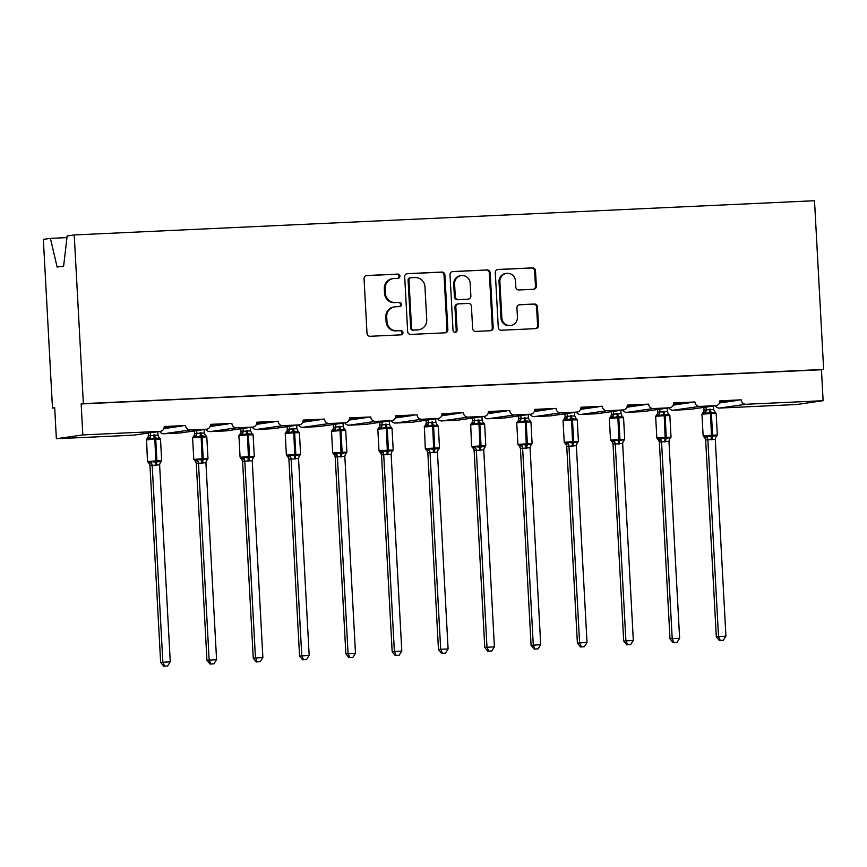 <?xml version="1.0" encoding="UTF-8"?>
<svg xmlns="http://www.w3.org/2000/svg" width="867" height="867" viewBox="0 0 867 867"><rect width="100%" height="100%" fill="white"/><g stroke="black" fill="none" stroke-linecap="round" stroke-linejoin="round"><path stroke-width="1.3" d="M399.915 276.129A2.135 2.037 81.8 0 0 397.758 274.091L366.806 275.522A3.045 2.915 81.8 0 0 364.053 278.697L367.012 333.383A3.045 2.915 81.8 0 0 370.09 336.288L401.053 334.857A2.135 2.037 81.8 0 0 402.971 332.635A2.135 2.037 81.8 0 0 400.825 330.609L396.815 330.793A9.743 9.331 81.8 0 1 386.964 321.505L386.715 316.943A9.743 9.331 81.8 0 1 395.515 306.788L399.524 306.604A2.135 2.037 81.8 0 0 401.443 304.382A2.135 2.037 81.8 0 0 399.286 302.355L395.287 302.54A9.743 9.331 81.8 0 1 385.436 293.241L385.186 288.689A9.743 9.331 81.8 0 1 393.986 278.535L397.986 278.35A2.135 2.037 81.8 0 0 399.915 276.129M397.682 278.361A2.135 2.037 81.8 0 0 396.88 274.221L366.123 275.641M400.738 334.879A2.135 2.037 81.8 0 0 399.936 330.739L396.815 330.793M399.21 306.615A2.135 2.037 81.8 0 0 398.408 302.475L395.287 302.54M533.595 289.285A3.045 2.915 81.8 0 0 536.348 286.121L535.513 270.775A3.045 2.915 81.8 0 0 532.436 267.87L498.059 269.464A3.045 2.915 81.8 0 0 495.306 272.628L498.276 327.325A3.045 2.915 81.8 0 0 501.354 330.229L535.73 328.636A3.045 2.915 81.8 0 0 538.483 325.461L537.475 306.929A3.045 2.915 81.8 0 0 534.397 304.024L519.68 304.707A3.045 2.915 81.8 0 0 516.938 307.883L517.436 317.073A8.139 7.803 81.8 0 1 510.793 325.493A8.139 7.803 81.8 0 1 501.841 317.788L499.891 281.786A8.139 7.803 81.8 0 1 506.534 273.365A8.139 7.803 81.8 0 1 515.486 281.071L515.811 287.064A3.045 2.915 81.8 0 0 518.889 289.968L533.595 289.285M160.417 431.311L133.951 435.115A4.649 4.454 81.8 0 1 133.54 435.158L56.366 438.724L54.697 407.761L52.486 408.086L43.35 239.379L50.427 238.36L57.114 267.036L63.638 266.093L67.149 235.954L74.226 234.946L83.362 403.643L81.151 403.957L82.831 434.92L160.005 431.354A4.649 4.454 81.8 0 0 164.21 426.499L185.581 425.513L164.21 426.824M74.226 234.946L814.514 200.732L823.65 369.44L83.362 403.643M444.901 274.958A3.045 2.915 81.8 0 0 441.823 272.054L407.447 273.647A3.045 2.915 81.8 0 0 404.694 276.822L407.663 331.508A3.045 2.915 81.8 0 0 410.741 334.413L445.118 332.83A3.045 2.915 81.8 0 0 447.871 329.655L444.901 274.958L444.023 275.088A3.045 2.915 81.8 0 0 440.945 272.184L406.764 273.766M452.758 271.555L487.135 269.962A3.045 2.915 81.8 0 1 490.213 272.867L493.171 327.563A3.045 2.915 81.8 0 1 490.429 330.728L475.712 331.411A3.045 2.915 81.8 0 1 472.634 328.506L471.431 306.333A3.045 2.915 81.8 0 0 468.353 303.428L458.589 303.873A3.045 2.915 81.8 0 0 455.847 307.048L457.093 330.143A2.135 2.037 81.8 0 1 455.359 332.343A2.135 2.037 81.8 0 1 453.018 330.327L450.006 274.72A3.045 2.915 81.8 0 1 452.758 271.555L452.216 271.631M719.881 401.15L741.242 399.839L719.87 400.825A4.649 4.454 81.8 0 1 715.665 405.669L699.636 406.417A4.649 4.454 -98.2 0 1 694.933 401.974L673.572 403.285M669.779 407.772L643.314 411.576A4.649 4.454 81.8 0 1 642.902 411.619L669.367 407.815A4.649 4.454 81.8 0 0 673.561 402.96L694.933 401.974M627.264 405.431L648.635 404.12L627.264 405.106A4.649 4.454 81.8 0 1 623.059 409.95L607.03 410.698A4.649 4.454 -98.2 0 1 602.327 406.255L580.966 407.566M577.162 412.053L550.697 415.857A4.649 4.454 81.8 0 1 550.296 415.9L576.75 412.096A4.649 4.454 81.8 0 0 580.955 407.241L602.327 406.255M534.657 409.701L556.018 408.4L534.646 409.387A4.649 4.454 81.8 0 1 530.452 414.231L514.424 414.968A4.649 4.454 -98.2 0 1 509.72 410.535L488.349 411.847M484.555 416.333L458.09 420.137A4.649 4.454 81.8 0 1 457.678 420.17L484.144 416.377A4.649 4.454 81.8 0 0 488.349 411.522L509.72 410.535M442.04 413.982L463.412 412.67L442.04 413.667A4.649 4.454 81.8 0 1 437.835 418.512L421.806 419.249A4.649 4.454 -98.2 0 1 417.103 414.816L395.742 416.127M391.938 420.614L365.484 424.418A4.649 4.454 81.8 0 1 365.072 424.451L391.537 420.647A4.649 4.454 81.8 0 0 395.731 415.802L417.103 414.816M349.434 418.262L370.805 416.951L349.423 417.937A4.649 4.454 81.8 0 1 345.229 422.793L329.2 423.529A4.649 4.454 -98.2 0 1 324.496 419.097L303.125 420.408M299.332 424.895L272.867 428.699A4.649 4.454 81.8 0 1 272.455 428.732L298.92 424.928A4.649 4.454 81.8 0 0 303.125 420.083L324.496 419.097M256.827 422.543L278.188 421.232L256.816 422.218A4.649 4.454 81.8 0 1 252.611 427.073L236.583 427.81A4.649 4.454 -98.2 0 1 231.879 423.378L210.518 424.678M206.725 429.176L180.26 432.969A4.649 4.454 81.8 0 1 179.848 433.012L206.313 429.208A4.649 4.454 81.8 0 0 210.508 424.364L231.879 423.378M719.491 402.96L735.639 400.641L719.664 402.505M720.379 402.83L719.534 402.873M673.193 405.106L689.341 402.787L673.356 404.64M674.071 404.976L673.226 405.019M626.884 407.241L643.032 404.922L627.058 406.786M627.773 407.111L626.917 407.154M580.576 409.376L596.724 407.057L580.749 408.921M581.464 409.257L580.619 409.289M534.278 411.522L550.415 409.202L534.44 411.066M535.156 411.392L534.31 411.435M487.969 413.657L504.117 411.337L488.143 413.201M488.858 413.537L488.002 413.57M441.661 415.802L457.809 413.483L441.834 415.347M442.549 415.672L441.704 415.716M395.363 417.937L411.5 415.618L395.525 417.482M396.241 417.818L395.395 417.851M349.054 420.083L365.202 417.764L349.217 419.617M349.943 419.953L349.087 419.996M302.746 422.218L318.893 419.899L302.919 421.763M303.634 422.088L302.789 422.131M256.448 424.364L272.585 422.034L256.61 423.898M257.326 424.234L256.48 424.266M210.139 426.499L226.287 424.18L210.302 426.044M211.028 426.369L210.172 426.412M163.83 428.634L179.978 426.315L164.004 428.179M164.719 428.515L163.874 428.547M823.65 369.44L821.45 369.754L823.119 400.706L796.654 404.51L719.48 408.075A4.649 4.454 -98.2 0 1 715.383 405.734M669.075 407.869A4.649 4.454 -98.2 0 0 673.182 410.221L689.211 409.473A4.649 4.454 81.8 0 0 689.623 409.441L716.077 405.637M642.902 411.619L626.874 412.356A4.649 4.454 -98.2 0 1 622.777 410.015M576.468 412.15A4.649 4.454 -98.2 0 0 580.565 414.491L596.594 413.754A4.649 4.454 81.8 0 0 597.005 413.722L623.471 409.918M550.296 415.9L534.267 416.637A4.649 4.454 -98.2 0 1 530.16 414.296M483.862 416.431A4.649 4.454 -98.2 0 0 487.958 418.772L503.987 418.035A4.649 4.454 81.8 0 0 504.399 417.992L530.853 414.198M457.678 420.17L441.65 420.918A4.649 4.454 -98.2 0 1 437.553 418.577M391.245 420.712A4.649 4.454 -98.2 0 0 395.352 423.053L411.381 422.316A4.649 4.454 81.8 0 0 411.782 422.272L438.247 418.468M365.072 424.451L349.043 425.198A4.649 4.454 -98.2 0 1 344.947 422.858M298.638 424.993A4.649 4.454 -98.2 0 0 302.735 427.333L318.763 426.597A4.649 4.454 81.8 0 0 319.175 426.553L345.64 422.749M272.455 428.732L256.426 429.479A4.649 4.454 -98.2 0 1 252.33 427.128M206.021 429.273A4.649 4.454 -98.2 0 0 210.128 431.614L226.157 430.877A4.649 4.454 81.8 0 0 226.569 430.834L253.023 427.03M179.848 433.012L163.82 433.749A4.649 4.454 -98.2 0 1 159.723 431.408M823.119 400.706L745.945 404.271A4.649 4.454 -98.2 0 1 741.242 399.839M821.45 369.754L81.151 403.957M206.313 429.208L190.285 429.956A4.649 4.454 -98.2 0 1 185.581 425.513M298.92 424.928L282.891 425.675A4.649 4.454 -98.2 0 1 278.188 421.232M391.537 420.647L375.509 421.395A4.649 4.454 -98.2 0 1 370.805 416.951M484.144 416.377L468.115 417.114A4.649 4.454 -98.2 0 1 463.412 412.67M576.75 412.096L560.721 412.833A4.649 4.454 -98.2 0 1 556.018 408.4M669.367 407.815L653.339 408.552A4.649 4.454 -98.2 0 1 648.635 404.12M66.954 237.601L50.427 238.36M56.366 438.724L82.831 434.92M54.708 407.978L52.486 408.086M179.978 426.315L182.276 425.99M226.287 424.18L228.574 423.844M272.585 422.034L274.882 421.709M318.893 419.899L321.191 419.574M365.202 417.764L367.489 417.428M411.5 415.618L413.797 415.293M457.809 413.483L460.106 413.147M504.117 411.337L506.404 411.012M550.415 409.202L552.712 408.866M596.724 407.057L599.021 406.731M643.032 404.922L645.319 404.596M689.341 402.787L691.628 402.451M735.639 400.641L737.936 400.316M393.13 278.61L392.242 278.74A9.743 9.331 81.8 0 0 384.309 288.809L385.186 288.689M394.398 302.659A9.743 9.331 81.8 0 1 384.547 293.371L384.309 288.809M394.658 306.875L393.77 306.994A9.743 9.331 81.8 0 0 385.837 317.073L386.715 316.943M395.937 330.923A9.743 9.331 81.8 0 1 386.086 321.624L385.837 317.073M444.923 332.83A3.045 2.915 81.8 0 0 446.982 329.774L444.023 275.088M410.882 277.754A2.135 2.037 81.8 0 0 408.964 279.976L411.554 327.975A2.135 2.037 81.8 0 0 413.711 330.013L417.937 329.818A9.743 9.331 81.8 0 0 426.737 319.663L424.96 286.847A9.743 9.331 81.8 0 0 415.109 277.559L410.882 277.754M410.004 277.873A2.135 2.037 81.8 0 0 408.075 280.095L408.964 279.976M418.794 329.731L417.916 329.861A9.743 9.331 81.8 0 1 417.06 329.948L412.833 330.143A2.135 2.037 81.8 0 1 410.676 328.105L408.075 280.095M452.075 271.674L487.135 269.962M490.223 330.739A3.045 2.915 81.8 0 0 492.293 327.683L489.335 272.997A3.045 2.915 81.8 0 0 486.257 270.092M457.711 304.003A3.045 2.915 81.8 0 0 454.958 307.178L456.215 330.262L457.093 330.143M454.915 332.354A2.135 2.037 81.8 0 0 456.215 330.262M470.185 283.314A8.139 7.803 81.8 0 0 461.233 275.608A8.139 7.803 81.8 0 0 454.601 284.029L455.283 296.72A3.045 2.915 81.8 0 0 458.361 299.624L468.126 299.169A3.045 2.915 81.8 0 0 470.868 295.994L470.185 283.314M461.233 275.608L460.355 275.739A8.139 7.803 81.8 0 0 453.712 284.159L454.601 284.029M468.397 299.148L467.508 299.267A3.045 2.915 81.8 0 1 467.237 299.299L457.483 299.744A3.045 2.915 81.8 0 1 454.406 296.839L453.712 284.159M506.534 273.365L505.645 273.495A8.139 7.803 81.8 0 0 499.013 281.916L499.891 281.786M510.793 325.493L509.915 325.613A8.139 7.803 81.8 0 1 500.963 317.918L499.013 281.916M535.535 328.647A3.045 2.915 81.8 0 0 537.594 325.591L536.597 307.059A3.045 2.915 81.8 0 0 533.519 304.154L518.997 304.826M533.4 289.296A3.045 2.915 81.8 0 0 535.47 286.24L534.636 270.905A3.045 2.915 81.8 0 0 531.558 268.001L497.376 269.572M149.98 465.601L160.644 662.442L170.268 661.781L159.604 464.799L150.002 465.622L149.037 463.249A3.414 3.143 -47.6 0 1 150.002 465.622M164.632 666.138L167.602 666.008L164.632 666.138L162.844 662.128L152.191 465.286M148.224 433.067L148.365 435.668L158 435.147L157.805 431.69M150.425 432.752L150.565 435.342M148.376 435.635A3.414 3.089 -143.1 0 1 147.845 437.835L148.365 435.668M148.387 462.805L151.183 461.461L155.854 462.317L154.846 439.211L146.566 439.786L147.466 461.515L156.916 460.843L155.735 439.179L154.846 439.211L154.521 437.857L149.969 439.19L148.734 438.301L147.076 438.539M155.475 465.449A3.414 0.975 87.4 0 1 155.854 462.317L160.753 461.016L160.503 462.317M159.17 437.748L159.55 438.745L155.421 437.824L155.735 439.179L160.503 439.092L161.674 460.756L160.124 462.772A3.414 3.089 -143.1 0 1 160.894 462.068M159.55 438.745L158 435.147M150.576 435.483L149.969 439.19M159.604 464.799L160.753 461.016M152.18 465.145L151.183 461.461M167.602 666.008L170.268 661.781M160.644 662.442L163.755 666.268M196.289 463.466L206.953 660.296L216.577 659.646L205.912 462.664L196.31 463.477L195.346 461.114A3.414 3.143 -47.6 0 1 195.346 461.114A3.414 3.143 -47.6 0 1 196.31 463.477M210.941 664.003L213.9 663.862L210.941 664.003L209.153 659.982L198.489 463.151M194.522 430.921L194.663 433.522L204.298 433.001L204.113 429.544M196.733 430.606L196.874 433.207M194.685 433.5A3.414 3.089 -143.1 0 1 194.154 435.7L194.663 433.522M194.696 460.67L197.481 459.326L202.152 460.171L201.155 437.076L192.604 437.705L193.775 459.38L203.214 458.708L202.044 437.033L201.155 437.076L200.83 435.722L196.278 437.055L195.032 436.166L193.384 436.404M201.773 463.314A3.414 0.975 87.4 0 1 202.152 460.171L207.061 458.881L206.812 460.182M205.479 435.602L205.847 436.61L201.718 435.678L202.044 437.033L206.801 436.946L207.982 458.621L206.433 460.626A3.414 3.089 -143.1 0 1 207.202 459.922M205.847 436.61L204.298 433.001M196.874 433.348L196.278 437.055M205.912 462.664L207.061 458.881M198.478 463.011L197.481 459.326M213.9 663.862L216.577 659.646M206.953 660.296L210.052 664.133M242.597 461.32L253.251 658.161L262.874 657.5L252.221 460.659L242.608 461.342L241.644 458.968A3.414 3.143 -47.6 0 1 242.608 461.342M257.239 661.857L260.208 661.727L257.239 661.857L255.462 657.847L244.797 461.006M240.831 428.786L240.972 431.387L250.606 430.866L250.422 427.409M243.042 428.471L243.172 431.062M240.972 431.528L240.972 431.387A3.414 3.089 -143.1 0 1 240.452 433.554L240.972 431.528M241.004 458.524L243.79 457.18L248.461 458.036L247.463 434.941L238.902 435.57L240.083 457.234L249.523 456.562L248.352 434.898L247.463 434.941L247.138 433.576L242.587 434.909L241.34 434.02L239.682 434.259M248.081 461.168A3.414 0.975 87.4 0 1 248.461 458.036L253.359 456.746L253.11 458.036M251.788 433.467L252.156 434.465L248.027 433.543L248.352 434.898L253.11 434.811L254.28 456.476L252.741 458.491A3.414 3.089 -143.1 0 1 253.5 457.787M252.156 434.465L250.606 430.866M243.183 431.202L242.587 434.909M252.21 460.529L253.359 456.746M244.787 460.865L243.79 457.18M260.208 661.727L262.874 657.5M253.251 658.161L256.361 661.987M288.895 459.185L299.559 656.026L309.183 655.365L298.53 458.524L288.917 459.196L287.952 456.833A3.414 3.143 -47.6 0 1 288.917 459.196M303.548 659.722L306.517 659.581L303.548 659.722L301.759 655.701L291.106 458.871M287.14 426.64L287.28 429.241L296.915 428.721L296.72 425.263M289.34 426.326L289.48 428.927M287.28 429.382L287.28 429.241A3.414 3.089 -143.1 0 1 286.76 431.419L287.28 429.382M287.302 456.389L290.098 455.045L294.769 455.89L293.761 432.796L285.21 433.435L286.381 455.099L295.831 454.427L294.661 432.752L293.761 432.796L293.447 431.441L288.884 432.774L287.649 431.885L285.991 432.124M294.39 459.033A3.414 0.975 87.4 0 1 294.769 455.89L299.668 454.601L299.418 455.901M298.085 431.322L298.465 432.33L294.336 431.398L294.661 432.752L299.418 432.666L300.589 454.341L299.039 456.345A3.414 3.089 -143.1 0 1 299.809 455.652M298.465 432.33L296.915 428.721M289.491 429.067L288.884 432.774M298.519 458.383L299.668 454.601M291.095 458.73L290.098 455.045M306.517 659.581L309.183 655.365M299.559 656.026L302.67 659.852M335.204 457.039L345.868 653.881L355.492 653.219L344.828 456.248L335.226 457.061L334.261 454.687A3.414 3.143 -47.6 0 1 335.226 457.061M349.856 657.587L352.815 657.446L349.856 657.587L348.068 653.566L337.404 456.725M333.437 424.505L333.578 427.106L343.224 426.586L343.029 423.129M335.648 424.191L335.789 426.792M333.069 429.273L333.578 427.106A3.414 3.089 -143.1 0 1 333.058 429.284L331.519 431.289L340.07 430.661L339.745 429.306L335.193 430.628L333.947 429.739L332.299 429.978M333.611 454.243L336.396 452.899L341.067 453.755L340.07 430.661L340.959 430.617L342.14 452.281L346.898 452.195L345.727 430.531L340.959 430.617L340.633 429.263L339.745 429.306A3.414 0.975 87.4 0 1 339.04 426.315M340.688 456.898A3.414 0.975 87.4 0 1 341.067 453.755L345.976 452.466L345.727 453.766M344.394 429.187L344.773 430.184L340.633 429.263A3.414 0.975 87.4 0 1 339.929 426.282M344.773 430.184L343.224 426.586M335.789 426.922L335.193 430.628M344.828 456.248L345.976 452.466M337.404 456.584L336.396 452.899M352.815 657.446L355.492 653.219M345.868 653.881L348.967 657.706M396.154 655.441L399.123 655.3L396.154 655.441L394.377 651.42L401.8 651.084L391.136 454.243L381.523 454.926L380.559 452.552A3.414 3.143 -47.6 0 1 381.523 454.926L392.166 651.746L394.377 651.42L383.713 454.59M379.746 422.37L379.887 424.96L389.521 424.44L389.337 420.983M381.957 422.045L382.098 424.646M379.898 425.101L379.887 424.96A3.414 3.089 -143.1 0 1 379.367 427.138L379.898 425.101M379.919 452.108L382.705 450.764L387.376 451.609L386.379 428.515L377.817 429.154L378.998 450.818L388.438 450.146L387.267 428.482L386.379 428.515L386.053 427.16L381.502 428.493L380.255 427.604L378.597 427.843M386.996 454.752A3.414 0.975 87.4 0 1 387.376 451.609L392.285 450.32L392.025 451.62M390.703 427.052L391.071 428.049L386.942 427.117L387.267 428.482L392.025 428.385L393.206 450.06L391.656 452.065A3.414 3.089 -143.1 0 1 391.656 452.065A3.414 3.089 -143.1 0 1 392.426 451.371M391.071 428.049L389.521 424.44M382.098 424.787L381.502 428.493M391.125 454.102L392.285 450.32M383.702 454.449L382.705 450.764M399.123 655.3L401.8 651.084M392.166 651.746L395.276 655.571M442.463 653.306L445.432 653.165L442.463 653.306L440.685 649.285L448.098 648.939L437.445 452.108L427.832 452.78L426.867 450.417A3.414 3.143 -47.6 0 1 426.867 450.417A3.414 3.143 -47.6 0 1 427.832 452.78L438.474 649.6L440.685 649.285L430.021 452.444M426.055 420.224L426.196 422.825L435.83 422.305L435.635 418.848M428.255 419.91L428.396 422.511A3.414 3.143 -47.6 0 1 426.564 425.459L424.906 425.697M426.196 422.966L426.196 422.825A3.414 3.089 -143.1 0 1 425.675 424.993A3.414 3.089 -143.1 0 1 425.675 425.003L426.196 422.966M426.217 449.962L429.013 448.629L433.684 449.474L432.676 426.38L424.407 426.943L425.296 448.683L434.746 448.001L433.576 426.336L432.676 426.38L432.362 425.025L427.799 426.347L426.564 425.459M433.305 452.617A3.414 0.975 87.4 0 1 433.684 449.474L438.583 448.185L438.334 449.485M437.001 424.906L437.38 425.914L433.251 424.982L433.576 426.336L438.334 426.25L439.504 447.914L437.965 449.93A3.414 3.089 -143.1 0 1 437.965 449.93A3.414 3.089 -143.1 0 1 438.724 449.225M437.38 425.914L435.83 422.305M428.406 422.652L427.799 426.347M437.434 451.967L438.583 448.185M430.01 452.303L429.013 448.629M445.432 653.165L448.098 648.939M438.474 649.6L441.585 653.425M473.404 448.532L473.176 448.272A3.414 3.143 -47.6 0 1 474.141 450.645L484.783 647.465L494.407 646.804L483.743 449.821L474.141 450.645L473.404 448.542M488.771 651.16L491.73 651.03L488.771 651.16L486.983 647.15L476.33 450.309M472.352 418.089L472.493 420.69L482.139 420.159L481.944 416.713M474.563 417.764L474.704 420.365M472.515 420.658A3.414 3.089 -143.1 0 1 471.984 422.858L472.493 420.69M472.526 447.827L475.311 446.483L479.982 447.339L478.985 424.234L470.705 424.808L471.605 446.538L481.055 445.866L479.874 424.201L478.985 424.234L478.66 422.879L474.108 424.212L472.862 423.324L471.214 423.562M479.603 450.472A3.414 0.975 87.4 0 1 479.982 447.339L484.891 446.039L484.642 447.339M483.309 422.771L483.688 423.768L479.549 422.847L479.874 424.201L484.642 424.115L485.813 445.779L484.263 447.795A3.414 3.089 -143.1 0 1 485.032 447.09M483.688 423.768L482.139 420.159M474.704 420.506L474.108 424.212M483.743 449.821L484.891 446.039M476.319 450.168L475.311 446.483M491.73 651.03L494.407 646.804M484.783 647.465L487.893 651.29M520.428 448.488L531.081 645.319L540.715 644.669L530.051 447.686L520.449 448.499L519.474 446.137A3.414 3.143 -47.6 0 1 520.449 448.499M535.069 649.025L538.039 648.884L535.069 649.025L533.292 645.005L522.628 448.163A3.414 3.089 -143.1 0 0 520.482 445.454L521.62 444.348L526.291 445.194L525.294 422.099L516.743 422.728L517.913 444.403L527.353 443.731L526.182 422.056L525.294 422.099L524.968 420.744L520.417 422.066L519.17 421.189L517.523 421.427M518.661 415.943L518.802 418.544L528.437 418.024L528.252 414.567M520.872 415.629L521.013 418.23A3.414 3.143 -47.6 0 1 519.17 421.189M518.824 418.523A3.414 3.089 -143.1 0 1 518.282 420.723L518.802 418.544M518.834 445.692L520.482 445.454M525.911 448.337A3.414 0.975 87.4 0 1 526.291 445.194L531.2 443.904L530.951 445.204M529.618 420.625L529.986 421.633L525.857 420.701L526.182 422.056L530.94 421.969L532.121 443.633L530.571 445.649A3.414 3.089 -143.1 0 1 531.341 444.944M529.986 421.633L528.437 418.024M521.013 418.371L520.417 422.066M530.051 447.686L531.2 443.904M522.617 448.033L521.62 444.348M538.039 648.884L540.715 644.669M531.081 645.319L534.191 649.145M581.378 646.88L584.347 646.749L581.378 646.88L579.6 642.87L587.013 642.523L576.36 445.681L566.747 446.364L565.783 443.991A3.414 3.143 -47.6 0 1 566.747 446.364L577.389 643.184L579.6 642.87L568.936 446.028M564.97 413.808L565.111 416.409L574.745 415.889L574.55 412.432M567.17 413.494L567.311 416.084M565.121 416.388A3.414 3.089 -143.1 0 1 564.59 418.577L565.111 416.409M565.132 443.546L567.928 442.203L572.599 443.059L571.602 419.964L563.041 420.593L564.211 442.257L573.661 441.585L572.491 419.921L571.602 419.964L571.277 418.598L566.725 419.931L565.479 419.043L563.821 419.281M572.22 446.191A3.414 0.975 87.4 0 1 572.599 443.059L577.498 441.758L577.249 443.059M575.916 418.49L576.295 419.487L572.166 418.566L572.491 419.921L577.249 419.834L578.419 441.498L576.88 443.514A3.414 3.089 -143.1 0 1 576.88 443.514A3.414 3.089 -143.1 0 1 577.639 442.809M576.295 419.487L574.745 415.889M567.321 416.225L566.725 419.931M576.349 445.551L577.498 441.758M568.925 445.887L567.928 442.203M584.347 646.749L587.013 642.523M577.389 643.184L580.5 647.01M613.034 444.207L623.698 641.049L633.322 640.388L622.658 443.405L613.056 444.218L612.091 441.856A3.414 3.143 -47.6 0 1 613.056 444.218M627.686 644.745L630.645 644.604L627.686 644.745L625.898 640.724L615.245 443.893A3.414 3.089 -143.1 0 0 613.099 441.173L614.237 440.068L618.908 440.913L617.9 417.818L609.349 418.458L610.52 440.122L619.97 439.45L618.789 417.775L617.9 417.818L617.575 416.463L613.023 417.796L611.788 416.908L610.13 417.146M611.278 411.662L611.419 414.263L621.054 413.743L620.859 410.286M613.478 411.348L613.619 413.949A3.414 3.143 -47.6 0 1 611.788 416.908M611.43 414.242A3.414 3.089 -143.1 0 1 610.899 416.442L611.419 414.263M611.441 441.411L613.099 441.173M618.518 444.056A3.414 0.975 87.4 0 1 618.908 440.913L623.807 439.623L623.557 440.924M622.224 416.344L622.604 417.352L618.474 416.42L618.789 417.775L623.557 417.688L624.728 439.363L623.178 441.368A3.414 3.089 -143.1 0 1 623.947 440.674M622.604 417.352L621.054 413.743M613.619 414.09L613.023 417.796M622.658 443.405L623.807 439.623M615.234 443.752L614.237 440.068M630.645 644.604L633.322 640.388M623.698 641.049L626.808 644.875M673.995 642.599L676.954 642.469L673.995 642.599L672.207 638.589L679.63 638.242L668.966 441.27L659.364 442.083L658.389 439.71A3.414 3.143 -47.6 0 1 659.364 442.083L669.996 638.903L672.207 638.589L661.543 441.747M657.576 409.527L657.717 412.128L667.352 411.608L667.167 408.151M659.787 409.213L659.928 411.814M657.739 412.107A3.414 3.089 -143.1 0 1 657.197 414.296L657.717 412.128M657.75 439.266L660.535 437.922L665.206 438.778L664.209 415.683L655.658 416.312L656.828 437.987L666.268 437.304L665.097 415.64L664.209 415.683L663.884 414.328L659.332 415.651L658.086 414.762L656.438 415M664.826 441.921A3.414 0.975 87.4 0 1 665.206 438.778L670.115 437.488L669.866 438.778M668.533 414.209L668.901 415.206L664.772 414.285L665.097 415.64L669.855 415.553L671.036 437.217L669.487 439.233A3.414 3.089 -143.1 0 1 670.256 438.529M668.901 415.206L667.352 411.608M659.928 411.944L659.332 415.651M668.966 441.27L670.115 437.488M661.532 441.606L660.535 437.922M676.954 642.469L679.63 638.242M669.996 638.903L673.106 642.729M705.651 439.927L716.305 636.768L725.928 636.107L715.275 439.266L705.662 439.948L704.698 437.575A3.414 3.143 -47.6 0 1 705.662 439.948M720.293 640.464L723.262 640.323L720.293 640.464L718.515 636.443L707.851 439.612A3.414 3.089 -143.1 0 0 705.705 436.892L706.843 435.787L711.514 436.632L710.517 413.537L701.956 414.177L703.137 435.841L712.576 435.169L711.406 413.494L710.517 413.537L710.192 412.183L705.64 413.516L704.394 412.627L702.736 412.865M703.885 407.392L704.026 409.983L713.66 409.462L713.476 406.005M706.085 407.067L706.226 409.668A3.414 3.143 -47.6 0 1 704.394 412.627M704.037 409.961A3.414 3.089 -143.1 0 1 703.505 412.161L704.026 409.983M704.058 437.131L705.705 436.892M711.135 439.775A3.414 0.975 87.4 0 1 711.514 436.632L716.413 435.342L716.164 436.643M714.831 412.063L715.21 413.071L711.081 412.139L711.406 413.494L716.164 413.407L717.334 435.082L715.795 437.087A3.414 3.089 -143.1 0 1 715.795 437.087A3.414 3.089 -143.1 0 1 716.554 436.394M715.21 413.071L713.66 409.462M706.237 409.809L705.64 413.516M715.264 439.125L716.413 435.342M707.84 439.471L706.843 435.787M723.262 640.323L725.928 636.107M716.305 636.768L719.415 640.594M396.88 274.221L397.758 274.091M399.936 330.739L400.825 330.609M398.408 302.475L399.286 302.355M719.48 408.075L745.945 404.271M689.211 409.473L715.665 405.669M673.182 410.221L699.636 406.417M626.874 412.356L653.339 408.552M596.594 413.754L623.059 409.95M580.565 414.491L607.03 410.698M534.267 416.637L560.721 412.833M503.987 418.035L530.452 414.231M487.958 418.772L514.424 414.968M441.65 420.918L468.115 417.114M411.381 422.316L437.835 418.512M395.352 423.053L421.806 419.249M349.043 425.198L375.509 421.395M318.763 426.597L345.229 422.793M302.735 427.333L329.2 423.529M256.426 429.479L282.891 425.675M226.157 430.877L252.611 427.073M210.128 431.614L236.583 427.81M163.82 433.749L190.285 429.956M133.54 435.158L160.005 431.354M384.547 293.371L385.436 293.241M386.086 321.624L386.964 321.505M446.982 329.774L447.871 329.655M440.945 272.184L441.823 272.054M410.676 328.105L411.554 327.975M412.833 330.143L413.711 330.013M417.06 329.948L417.937 329.818M489.335 272.997L490.213 272.867M492.293 327.683L493.171 327.563M454.958 307.178L455.847 307.048M454.406 296.839L455.283 296.72M457.483 299.744L458.361 299.624M467.237 299.299L468.126 299.169M500.963 317.918L501.841 317.788M533.519 304.154L534.397 304.024M536.597 307.059L537.475 306.929M537.594 325.591L538.483 325.461M531.558 268.001L532.436 267.87M534.636 270.905L535.513 270.775M535.47 286.24L536.348 286.121M156.363 465.416A3.414 0.975 87.4 0 1 156.743 462.274L156.916 460.843L161.674 460.756M154.705 434.833A3.414 0.975 87.4 0 0 155.421 437.824L154.521 437.857A3.414 0.975 87.4 0 1 153.817 434.876M159.582 437.802A3.414 3.143 -47.6 0 1 158.932 437.358L158.932 437.358A3.414 3.143 -47.6 0 1 158.759 437.174M147.845 437.835L146.295 439.851M150.544 435.332A3.414 3.143 -47.6 0 1 148.734 438.301M150.045 462.566A3.414 3.089 -143.1 0 1 152.169 465.308M202.661 463.271A3.414 0.975 87.4 0 1 203.051 460.128L203.214 458.708L207.982 458.621M201.014 432.698A3.414 0.975 87.4 0 0 201.718 435.678L200.83 435.722A3.414 0.975 87.4 0 1 200.114 432.741M205.891 435.657A3.414 3.143 -47.6 0 1 205.241 435.212L205.241 435.212A3.414 3.143 -47.6 0 1 205.067 435.039M194.154 435.7A3.414 3.089 -143.1 0 1 194.143 435.7L192.604 437.705M196.852 433.186A3.414 3.143 -47.6 0 1 195.032 436.166M196.354 460.431A3.414 3.089 -143.1 0 1 198.478 463.173M248.97 461.136A3.414 0.975 87.4 0 1 249.349 457.993L249.523 456.562L254.28 456.476M247.312 430.552A3.414 0.975 87.4 0 0 248.027 433.543L247.138 433.576A3.414 0.975 87.4 0 1 246.423 430.596M252.189 433.522A3.414 3.143 -47.6 0 1 251.549 433.077L251.549 433.077A3.414 3.143 -47.6 0 1 251.365 432.904M243.161 431.051A3.414 3.143 -47.6 0 1 241.34 434.02M242.652 458.285A3.414 3.089 -143.1 0 1 244.787 461.027M295.279 458.99A3.414 0.975 87.4 0 1 295.658 455.847L295.831 454.427L300.589 454.341M293.62 428.417A3.414 0.975 87.4 0 0 294.336 431.398L293.447 431.441A3.414 0.975 87.4 0 1 292.732 428.461M298.497 431.387A3.414 3.143 -47.6 0 1 297.847 430.942A3.414 3.143 -47.6 0 1 297.847 430.932A3.414 3.143 -47.6 0 1 297.674 430.758M289.459 428.905A3.414 3.143 -47.6 0 1 287.649 431.885M288.96 456.15A3.414 3.089 -143.1 0 1 291.084 458.892M333.665 454.319L332.961 452.899L342.14 452.281L341.966 453.712A3.414 0.975 87.4 0 0 341.587 456.855M344.806 429.241A3.414 3.143 -47.6 0 1 344.156 428.797L344.156 428.797A3.414 3.143 -47.6 0 1 343.982 428.623M335.767 426.77A3.414 3.143 -47.6 0 1 333.947 429.739M345.283 454.308A3.414 3.089 -143.1 0 1 345.348 454.21L345.348 454.21A3.414 3.089 -143.1 0 1 346.117 453.506M333.654 454.319L334.25 454.687A3.414 3.143 -47.6 0 1 334.261 454.687M335.269 454.005A3.414 3.089 -143.1 0 1 337.393 456.746M387.885 454.709A3.414 0.975 87.4 0 1 388.264 451.577L388.438 450.146L393.206 450.06M386.227 424.136A3.414 0.975 87.4 0 0 386.942 427.117L386.053 427.16A3.414 0.975 87.4 0 1 385.338 424.18M391.104 427.106A3.414 3.143 -47.6 0 1 390.464 426.662A3.414 3.143 -47.6 0 1 390.464 426.651A3.414 3.143 -47.6 0 1 390.28 426.477M382.076 424.635A3.414 3.143 -47.6 0 1 380.255 427.604M381.567 451.87A3.414 3.089 -143.1 0 1 383.702 454.611M434.194 452.574A3.414 0.975 87.4 0 1 434.573 449.431L434.746 448.001L439.504 447.914M432.535 422.001A3.414 0.975 87.4 0 0 433.251 424.982L432.362 425.025A3.414 0.975 87.4 0 1 431.647 422.034M437.412 424.96A3.414 3.143 -47.6 0 1 436.773 424.516A3.414 3.143 -47.6 0 1 436.762 424.516A3.414 3.143 -47.6 0 1 436.589 424.342M427.875 449.735A3.414 3.089 -143.1 0 1 429.999 452.466M480.502 450.439A3.414 0.975 87.4 0 1 480.882 447.296L481.055 445.866L485.813 445.779M478.844 419.856A3.414 0.975 87.4 0 0 479.549 422.847L478.66 422.879A3.414 0.975 87.4 0 1 477.955 419.899M483.721 422.825A3.414 3.143 -47.6 0 1 483.071 422.381L483.071 422.381A3.414 3.143 -47.6 0 1 482.897 422.196M471.984 422.858L470.434 424.873M474.683 420.354A3.414 3.143 -47.6 0 1 472.862 423.324M474.184 447.589A3.414 3.089 -143.1 0 1 476.308 450.331M526.8 448.293A3.414 0.975 87.4 0 1 527.179 445.15L527.353 443.731L532.121 443.633M525.142 417.721A3.414 0.975 87.4 0 0 525.857 420.701L524.968 420.744A3.414 0.975 87.4 0 1 524.253 417.764M530.019 420.679A3.414 3.143 -47.6 0 1 529.379 420.235L529.379 420.235A3.414 3.143 -47.6 0 1 529.195 420.062M518.282 420.723L516.743 422.728M573.109 446.158A3.414 0.975 87.4 0 1 573.488 443.015L573.661 441.585L578.419 441.498M571.451 415.575A3.414 0.975 87.4 0 0 572.166 418.566L571.277 418.598A3.414 0.975 87.4 0 1 570.562 415.618M576.327 418.544A3.414 3.143 -47.6 0 1 575.688 418.1A3.414 3.143 -47.6 0 1 575.677 418.1A3.414 3.143 -47.6 0 1 575.504 417.927M564.59 418.577L563.041 420.593M567.3 416.073A3.414 3.143 -47.6 0 1 565.479 419.043M566.79 443.308A3.414 3.089 -143.1 0 1 568.915 446.05M619.417 444.012A3.414 0.975 87.4 0 1 619.797 440.87L619.97 439.45L624.728 439.363M617.759 413.44A3.414 0.975 87.4 0 0 618.474 416.42L617.575 416.463A3.414 0.975 87.4 0 1 616.87 413.483M622.636 416.398A3.414 3.143 -47.6 0 1 621.986 415.954L621.986 415.954A3.414 3.143 -47.6 0 1 621.812 415.781M610.899 416.442L609.349 418.458M665.715 441.877A3.414 0.975 87.4 0 1 666.094 438.735L666.268 437.304L671.036 437.217M664.068 411.294A3.414 0.975 87.4 0 0 664.772 414.285L663.884 414.328A3.414 0.975 87.4 0 1 663.168 411.337M668.934 414.263A3.414 3.143 -47.6 0 1 668.294 413.819L668.294 413.819A3.414 3.143 -47.6 0 1 668.11 413.646M657.197 414.296L655.658 416.312M659.906 411.792A3.414 3.143 -47.6 0 1 658.086 414.762M659.408 439.027A3.414 3.089 -143.1 0 1 661.532 441.769M712.024 439.732A3.414 0.975 87.4 0 1 712.403 436.6L712.576 435.169L717.334 435.082M710.366 409.159A3.414 0.975 87.4 0 0 711.081 412.139L710.192 412.183A3.414 0.975 87.4 0 1 709.477 409.202M715.242 412.128A3.414 3.143 -47.6 0 1 714.419 411.5M703.505 412.161L701.956 414.177M409.809 277.895L410.698 277.765M457.44 304.024L458.329 303.905M149.037 463.249L147.466 461.515M158.704 437.087L160.503 439.092M195.335 461.114L193.775 459.38M205.013 434.952L206.801 436.946M241.644 458.968L240.083 457.234M240.452 433.554L238.902 435.57M251.322 432.806L253.11 434.811M287.952 456.833L286.381 455.099M286.76 431.419L285.21 433.435M297.619 430.671L299.418 432.666M332.69 452.964L331.519 431.289M346.898 452.195L345.272 454.341M343.928 428.536L345.727 430.531M380.559 452.552L378.998 450.818M379.367 427.138L377.817 429.154M390.237 426.391L392.025 428.385M426.867 450.406L425.296 448.683M425.675 425.003L424.126 427.008M436.535 424.256L438.334 426.25M473.176 448.272L471.605 446.538M482.843 422.11L484.642 424.115M519.474 446.137L517.913 444.403M529.152 419.975L530.94 421.969M565.783 443.991L564.211 442.257M575.45 417.829L577.249 419.834M612.091 441.856L610.52 440.122M621.758 415.694L623.557 417.688M658.389 439.71L656.828 437.987M668.067 413.559L669.855 415.553M704.698 437.575L703.137 435.841M714.603 411.684L716.164 413.407"/></g></svg>
